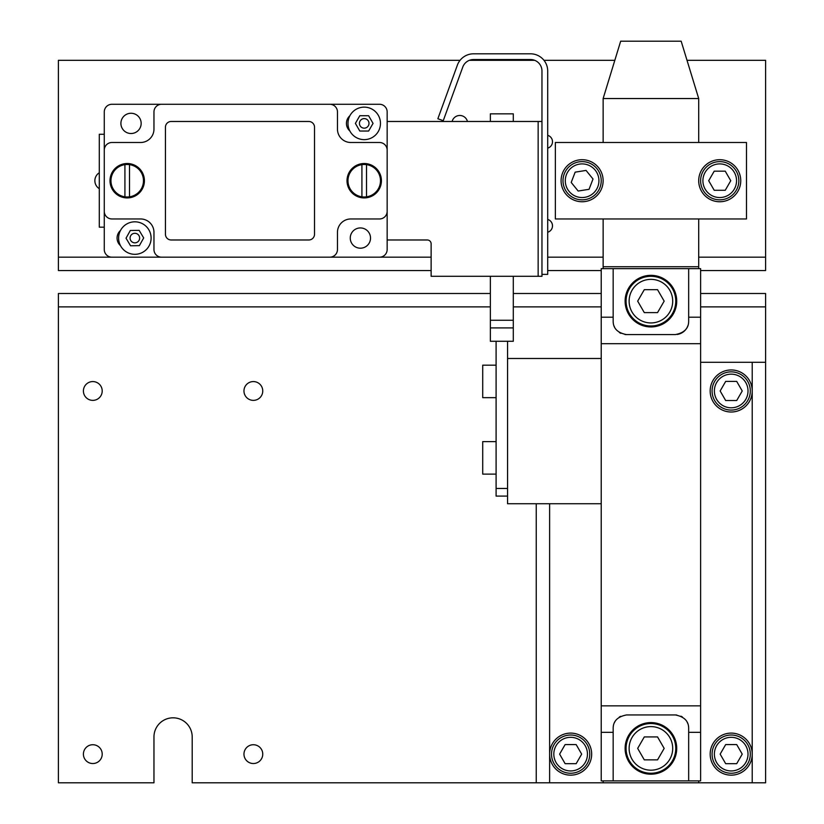 <?xml version="1.0" encoding="UTF-8"?>
<svg xmlns="http://www.w3.org/2000/svg" width="824" height="824" viewBox="0 0 824 824"><rect width="100%" height="100%" fill="white"/><g stroke="black" fill="none" stroke-linecap="round" stroke-linejoin="round"><path stroke-width="1.24" d="M547.702 135.321A6.685 6.685 0 0 1 547.702 148.145M552.482 225.838A6.685 6.685 0 0 0 547.702 219.421A6.685 6.685 0 0 1 547.702 232.244M473.543 59.534L530.501 59.534A11.464 11.464 0 0 1 541.965 71.276L541.965 274.382L547.702 274.382L547.702 71.008A17.201 17.201 0 0 0 530.501 53.807L473.543 53.807A17.201 17.201 0 0 0 457.382 65.127L437.863 118.738L443.25 120.695L462.769 67.084A11.464 11.464 0 0 1 473.543 59.534M538.144 276.298L538.144 121.478L387.156 121.478L387.156 239.98L427.306 239.98A3.821 3.821 0 0 1 431.127 243.801L431.127 276.298L541.976 276.298L541.976 274.382M538.144 121.478L541.965 121.478M129.502 164.645L129.502 196.812A16.243 16.243 0 0 0 129.502 164.645A16.243 16.243 0 0 0 110.962 180.724A16.243 16.243 0 0 0 124.918 196.812L124.918 164.645M124.918 196.812A16.243 16.243 0 0 0 129.502 196.812M366.515 164.645L366.515 196.812A16.243 16.243 0 0 0 366.515 164.645A16.243 16.243 0 0 0 347.975 180.724A16.243 16.243 0 0 0 361.921 196.812L361.921 164.645M361.921 196.812A16.243 16.243 0 0 0 366.515 196.812M104.277 227.177L99.302 227.177L99.302 134.281L104.277 134.281L104.277 211.305L104.277 111.92A7.643 7.643 0 0 1 111.92 104.277L379.503 104.277A7.643 7.643 0 0 1 387.156 111.92L387.156 211.305A7.643 7.643 0 0 1 379.503 218.957L350.839 218.957A13.38 13.38 0 0 0 337.459 232.337L337.459 249.538A7.643 7.643 0 0 1 329.816 257.181L161.617 257.181A7.643 7.643 0 0 1 153.964 249.538L153.964 232.337A13.38 13.38 0 0 0 140.585 218.957L111.92 218.957A7.643 7.643 0 0 1 104.277 211.305L104.277 249.538A7.643 7.643 0 0 0 111.92 257.181L161.617 257.181M329.816 104.277A7.643 7.643 0 0 1 337.459 111.92L337.459 129.121A13.38 13.38 0 0 0 350.839 142.5L379.503 142.5A7.643 7.643 0 0 1 387.156 150.143M165.439 234.243L165.439 127.215A5.737 5.737 0 0 1 171.176 121.478L308.784 121.478A5.737 5.737 0 0 1 314.521 127.215L314.521 234.243A5.737 5.737 0 0 1 308.784 239.98L171.176 239.98A5.737 5.737 0 0 1 165.439 234.243M127.215 163.523A17.201 17.201 0 0 1 144.416 180.724A17.201 17.201 0 0 1 127.215 197.925A17.201 17.201 0 0 1 110.004 180.724A17.201 17.201 0 0 1 127.215 163.523M364.218 163.523A17.201 17.201 0 0 1 381.419 180.724A17.201 17.201 0 0 1 364.218 197.925A17.201 17.201 0 0 1 347.017 180.724A17.201 17.201 0 0 1 364.218 163.523M387.156 211.305L387.156 249.538A7.643 7.643 0 0 1 379.503 257.181L329.816 257.181M360.397 248.199A10.135 10.135 0 0 1 350.262 238.064A10.135 10.135 0 0 1 360.397 227.939A10.135 10.135 0 0 1 370.522 238.064A10.135 10.135 0 0 1 360.397 248.199M349.839 130.965A10.135 10.135 0 0 1 349.839 115.813M104.277 150.143A7.643 7.643 0 0 1 111.92 142.5L140.585 142.5A13.38 13.38 0 0 0 153.964 129.121L153.964 111.92A7.643 7.643 0 0 1 161.617 104.277M120.479 230.493A10.135 10.135 0 0 0 120.479 245.645M131.037 113.259A10.135 10.135 0 0 0 120.901 123.384A10.135 10.135 0 0 0 131.037 133.519A10.135 10.135 0 0 0 141.162 123.384A10.135 10.135 0 0 0 131.037 113.259M452.118 121.478A7.9 7.9 0 0 1 467.455 121.478M99.302 188.706A9.394 9.394 0 0 1 99.302 172.752M700.616 270.56L765.599 270.56L765.599 60.317L687.01 60.317M614.817 60.317L543.974 60.317M534.642 60.317L469.402 60.317M460.07 60.317L58.401 60.317L58.401 270.56L431.127 270.56M601.221 270.56L547.702 270.56M92.803 381.574A9.394 9.394 0 0 1 102.207 390.978A9.394 9.394 0 0 1 92.803 400.371A9.394 9.394 0 0 1 83.409 390.978A9.394 9.394 0 0 1 92.803 381.574M253.359 381.574A9.394 9.394 0 0 1 262.753 390.978A9.394 9.394 0 0 1 253.359 400.371A9.394 9.394 0 0 1 243.966 390.978A9.394 9.394 0 0 1 253.359 381.574M92.803 744.731A9.394 9.394 0 0 1 102.207 754.125A9.394 9.394 0 0 1 92.803 763.529A9.394 9.394 0 0 1 83.409 754.125A9.394 9.394 0 0 1 92.803 744.731M253.359 744.731A9.394 9.394 0 0 1 262.753 754.125A9.394 9.394 0 0 1 253.359 763.529A9.394 9.394 0 0 1 243.966 754.125A9.394 9.394 0 0 1 253.359 744.731M490.362 293.498L58.401 293.498L58.401 782.8L153.964 782.8L153.964 736.924A19.117 19.117 0 0 1 173.081 717.817A19.117 19.117 0 0 1 192.198 736.924L192.198 782.8L603.137 782.8L603.137 780.884M698.701 780.884L698.701 782.8L765.599 782.8L765.599 293.498L700.616 293.498M513.301 293.498L601.221 293.498M681.17 41.2L698.701 98.54L603.137 98.54L620.668 41.2L681.17 41.2M603.137 268.645L603.137 218.957M603.137 142.5L603.137 98.54M698.701 98.54L698.701 142.5M698.701 218.957L698.701 268.645M601.221 503.742L507.563 503.742L507.563 341.28M507.563 358.481L601.221 358.481M603.137 266.739L698.701 266.739M698.701 782.8L603.137 782.8M719.723 159.702A21.022 21.022 0 0 1 737.933 191.24A21.022 21.022 0 0 1 701.523 191.24A21.022 21.022 0 0 1 719.723 159.702M582.105 159.702A21.022 21.022 0 0 1 600.315 191.24A21.022 21.022 0 0 1 563.904 191.24A21.022 21.022 0 0 1 582.105 159.702M555.355 218.957L746.482 218.957L746.482 142.5L555.355 142.5L555.355 218.957M676.72 301.141A25.802 25.802 0 0 1 650.919 326.943A25.802 25.802 0 0 1 625.117 301.141A25.802 25.802 0 0 1 650.919 275.34A25.802 25.802 0 0 1 676.72 301.141M676.72 748.398A25.802 25.802 0 0 1 650.919 774.199A25.802 25.802 0 0 1 625.117 748.398A25.802 25.802 0 0 1 650.919 722.596A25.802 25.802 0 0 1 676.72 748.398M688.668 728.323L688.668 780.884L613.169 780.884L613.169 728.323C613.18 721.103 617.639 716.643 626.549 714.944L675.289 714.944C684.188 716.643 688.648 721.103 688.668 728.323M687.752 723.472A13.38 13.38 0 0 0 687.154 722.154M682.457 717.034A13.38 13.38 0 0 0 680.902 716.18M676.875 715.047A13.38 13.38 0 0 0 675.289 714.944M620.647 716.324A13.38 13.38 0 0 0 619.298 717.086M615.198 721.237A13.38 13.38 0 0 0 614.467 722.576M613.169 780.884L601.221 780.884L601.221 268.645L613.169 268.645L613.169 317.209L601.221 317.209M613.169 268.645L700.616 268.645L700.616 780.884L688.668 780.884M688.668 268.645L688.668 321.216C688.658 328.436 684.198 332.896 675.289 334.596L626.549 334.596A13.38 13.38 0 0 1 624.963 334.493M620.925 333.349A13.38 13.38 0 0 1 619.37 332.505M614.673 327.386A13.38 13.38 0 0 1 614.086 326.067M626.549 334.596C617.639 332.896 613.18 328.436 613.169 321.216L613.169 317.209M677.184 334.451A13.38 13.38 0 0 0 687.958 325.511M752.219 782.8L752.219 754.125A21.022 21.022 0 0 1 720.681 772.335A21.022 21.022 0 0 1 720.681 735.925A21.022 21.022 0 0 1 752.219 754.125L752.219 390.978A21.022 21.022 0 0 1 720.681 409.188A21.022 21.022 0 0 1 720.681 372.767A21.022 21.022 0 0 1 752.219 390.978L752.219 362.303L700.616 362.303M765.599 362.303L752.219 362.303M549.618 503.742L549.618 754.125A21.022 21.022 0 0 1 581.157 735.925A21.022 21.022 0 0 1 581.157 772.335A21.022 21.022 0 0 1 549.618 754.125L549.618 782.8M536.239 503.742L536.239 782.8M731.197 410.084A19.117 19.117 0 0 0 750.304 390.978A19.117 19.117 0 0 0 731.197 371.861A19.117 19.117 0 0 0 712.08 390.978A19.117 19.117 0 0 0 731.197 410.084A19.117 19.117 0 0 0 750.304 390.978A19.117 19.117 0 0 0 731.197 371.861M736.707 400.536L725.676 400.536L720.155 390.978L725.676 381.419L736.707 381.419L742.228 390.978L736.707 400.536M731.197 773.242A19.117 19.117 0 0 0 750.304 754.125A19.117 19.117 0 0 0 731.197 735.018A19.117 19.117 0 0 0 712.08 754.125A19.117 19.117 0 0 0 731.197 773.242A19.117 19.117 0 0 0 750.304 754.125A19.117 19.117 0 0 0 731.197 735.018M736.707 763.683L725.676 763.683L720.155 754.125L725.676 744.577L736.707 744.577L742.228 754.125L736.707 763.683M570.641 773.242A19.117 19.117 0 0 0 589.757 754.125A19.117 19.117 0 0 0 570.641 735.018A19.117 19.117 0 0 0 551.524 754.125A19.117 19.117 0 0 0 570.641 773.242A19.117 19.117 0 0 0 589.757 754.125A19.117 19.117 0 0 0 570.641 735.018M576.161 763.683L565.12 763.683L559.609 754.125L565.12 744.577L576.161 744.577L581.672 754.125L576.161 763.683M650.919 325.985A24.844 24.844 0 0 0 675.762 301.141A24.844 24.844 0 0 0 650.919 276.298A24.844 24.844 0 0 0 626.075 301.141A24.844 24.844 0 0 0 650.919 325.985A24.844 24.844 0 0 0 675.762 301.141A24.844 24.844 0 0 0 650.919 276.298M657.542 312.615L644.296 312.615L637.673 301.141L644.296 289.677L657.542 289.677L664.165 301.141L657.542 312.615M650.919 773.242A24.844 24.844 0 0 0 675.762 748.398A24.844 24.844 0 0 0 650.919 723.544A24.844 24.844 0 0 0 626.075 748.398A24.844 24.844 0 0 0 650.919 773.242A24.844 24.844 0 0 0 675.762 748.398A24.844 24.844 0 0 0 650.919 723.544M657.542 759.862L644.296 759.862L637.673 748.398L644.296 736.924L657.542 736.924L664.165 748.398L657.542 759.862M496.099 474.119L482.72 474.119L482.72 441.623L496.099 441.623M496.099 397.662L482.72 397.662L482.72 365.176L496.099 365.176M364.218 107.141A16.243 16.243 0 0 1 380.461 123.384A16.243 16.243 0 0 1 364.218 139.637A16.243 16.243 0 0 1 347.975 123.384A16.243 16.243 0 0 1 364.218 107.141M364.218 128.163A4.779 4.779 0 0 1 359.439 123.384A4.779 4.779 0 0 1 364.218 118.605A4.779 4.779 0 0 1 368.998 123.384A4.779 4.779 0 0 1 364.218 128.163M368.627 115.741L373.045 123.384L368.627 131.037L359.8 131.037L355.391 123.384L359.8 115.741L368.627 115.741M135.095 254.317A16.243 16.243 0 0 1 118.615 238.301A16.243 16.243 0 0 1 134.621 221.821A16.243 16.243 0 0 1 151.101 237.827A16.243 16.243 0 0 1 135.095 254.317M134.786 233.295A4.779 4.779 0 0 1 139.637 238.002A4.779 4.779 0 0 1 134.93 242.843A4.779 4.779 0 0 1 130.079 238.136A4.779 4.779 0 0 1 134.786 233.295M130.553 245.779L126.031 238.198L130.326 230.483L139.153 230.36L143.685 237.94L139.38 245.645L130.553 245.779M496.099 496.099L507.563 496.099L496.099 496.099L496.099 341.28M490.362 276.298L490.362 341.28L513.301 341.28L513.301 276.298M513.301 121.478L513.301 113.836L490.362 113.836L490.362 121.478M490.362 327.901L513.301 327.901M719.723 199.841A19.117 19.117 0 0 0 738.84 180.724A19.117 19.117 0 0 0 719.723 161.617A19.117 19.117 0 0 0 700.616 180.724A19.117 19.117 0 0 0 719.723 199.841A19.117 19.117 0 0 0 738.84 180.724A19.117 19.117 0 0 0 719.723 161.617M725.244 190.282L714.212 190.282L708.692 180.724L714.212 171.176L725.244 171.176L730.764 180.724L725.244 190.282M594.135 195.587A19.117 19.117 -129 0 0 596.967 168.704A19.117 19.117 -129 0 0 570.084 165.871A19.117 19.117 -129 0 0 567.252 192.754A19.117 19.117 -129 0 0 594.135 195.587M578.16 191.034L571.207 182.454L575.162 172.154L586.06 170.424L593.012 179.004L589.057 189.304L578.16 191.034L589.057 189.304L593.012 179.004L586.06 170.424L575.162 172.154L571.207 182.454L578.16 191.034M765.599 257.181L698.701 257.181M603.137 257.181L547.702 257.181M431.127 257.181L58.401 257.181M58.401 306.878L490.362 306.878M513.301 306.878L601.221 306.878M700.616 306.878L765.599 306.878M613.169 732.33L601.221 732.33M700.616 732.33L688.668 732.33M700.616 317.209L688.668 317.209M700.616 343.69L601.221 343.69M700.616 705.849L601.221 705.849M714.377 390.978A16.82 16.82 0 0 1 731.197 374.158A16.82 16.82 0 0 1 748.017 390.978A16.82 16.82 0 0 1 731.197 407.798A16.82 16.82 0 0 1 714.377 390.978M714.377 754.125A16.82 16.82 0 0 1 731.197 737.315A16.82 16.82 0 0 1 748.017 754.125A16.82 16.82 0 0 1 731.197 770.945A16.82 16.82 0 0 1 714.377 754.125M553.821 754.125A16.82 16.82 0 0 1 570.641 737.315A16.82 16.82 0 0 1 587.461 754.125A16.82 16.82 0 0 1 570.641 770.945A16.82 16.82 0 0 1 553.821 754.125M629.124 301.141A21.784 21.784 0 0 1 650.919 279.357A21.784 21.784 0 0 1 672.703 301.141A21.784 21.784 0 0 1 650.919 322.936A21.784 21.784 0 0 1 629.124 301.141M629.124 748.398A21.784 21.784 0 0 1 650.919 726.603A21.784 21.784 0 0 1 672.703 748.398A21.784 21.784 0 0 1 650.919 770.183A21.784 21.784 0 0 1 629.124 748.398M496.099 488.457L507.563 488.457M490.362 320.258L513.301 320.258M702.903 180.724A16.82 16.82 0 0 1 719.723 163.904A16.82 16.82 0 0 1 736.543 180.724A16.82 16.82 0 0 1 719.723 197.544A16.82 16.82 0 0 1 702.903 180.724M571.526 167.653A16.82 16.82 51 0 1 595.186 170.146A16.82 16.82 51 0 1 592.693 193.794A16.82 16.82 51 0 1 569.034 191.312A16.82 16.82 51 0 1 571.526 167.653"/></g></svg>
